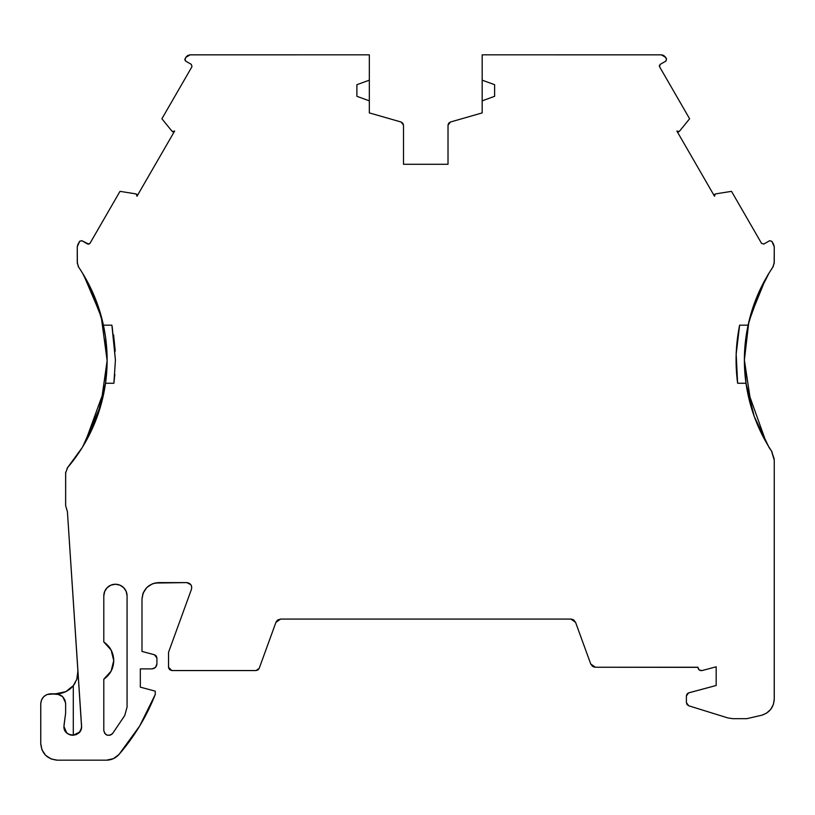 <?xml version="1.0" encoding="UTF-8"?>
<svg xmlns="http://www.w3.org/2000/svg" width="815" height="815" viewBox="0 0 815 815"><rect width="100%" height="100%" fill="white"/><g stroke="black" fill="none" stroke-linecap="round" stroke-linejoin="round"><path stroke-width="1.22" d="M754.833 302.151L753.763 305.095M757.003 296.619L764.979 280.024M772.151 452.091L769.105 447.252C756.992 427.529 749.291 406.196 746 383.254L737.626 383.254C735.038 363.785 735.701 344.429 739.623 325.175L748.099 325.165C752.123 306.572 759.122 289.172 769.105 272.954L769.146 272.893A165.954 165.954 0 0 0 769.105 272.954L773.466 266.057M737.626 383.223L736.179 354.128L739.623 325.175L748.099 325.175L744.38 360.098L748.129 325.032M764.602 280.706A165.954 165.954 0 0 0 761.994 285.698M754.782 302.263A165.954 165.954 0 0 0 751.583 311.727M746.01 383.284L744.38 360.098L746.204 335.536L748.099 325.175A165.954 165.954 0 0 0 744.38 359.619M112.541 667.862L113.743 660.588C113.529 668.463 110.219 674.667 103.8 679.201L111.105 671.142L113.743 660.588L111.105 650.034L103.8 641.976C110.229 646.529 113.54 652.734 113.743 660.588L111.105 650.034M593.442 666.843L595.398 667.241L590.722 663.96L592.536 666.334L595.388 667.241L697.915 667.353C698.323 669.706 699.718 670.776 702.092 670.562L716.171 666.792L702.082 670.562C699.718 670.776 698.323 669.706 697.915 667.353L699.209 669.991L702.092 670.562L716.171 666.792L716.171 685.486L688.329 692.984L686.984 694.095L686.393 695.979L688.553 692.893L716.171 685.486L688.553 692.893L686.393 695.979L686.393 702.611L687.035 704.588L688.736 705.79L686.393 702.611L687.035 704.588L688.736 705.79L727.877 717.934L732.787 718.677L746.815 718.677L761.791 715.213L766.375 713.268L770.644 709.478L773.374 704.466L774.25 699.148C773.69 707.502 769.401 712.891 761.383 715.315L762.371 715.05M79.544 732.115L73.289 735.262L76.63 734.397L79.544 732.115L81.439 728.162M65.689 472.119L65.638 505.565L67.411 511.677L81.602 726.44C82.101 737.83 63.427 737.86 63.927 726.44L66.698 732.879M73.269 735.262L68.419 734.142L73.258 735.273L70.823 735.069M137.165 195.508L136.991 196.252L136.329 194.072L137.766 194.897L135.769 193.868L137.766 194.897L136.411 194.123L137.165 195.508L135.769 193.868L119.999 191.352L89.915 243.441L87.653 244.052L81.734 240.649L79.636 241.342L77.262 246.792L77.364 263.846M659.304 65.842L660.14 64.405L659.529 66.677L660.14 64.405L666.049 60.982L666.497 58.823L665.886 61.084L660.14 64.405L659.529 66.677L660.14 64.405L659.529 66.677L659.304 65.842M115.129 349.951L113.591 334.884M111.91 325.246L115.424 360.098L113.886 383.254L114.844 374.37M186.207 56.826L190.19 54.829L187.715 55.491L186.228 56.806L184.791 59.648L185.616 61.084L185.015 58.823L185.616 61.084L191.372 64.405L191.973 66.677L161.9 118.766L171.965 131.164L173.86 132.387L171.965 131.164L173.677 131.724L174.644 131.032L172.505 131.602L173.86 132.387L171.965 131.164L161.9 118.766L171.965 131.164M774.148 263.846L774.25 246.792L771.876 241.342L769.605 240.731L771.876 241.342L774.25 246.792L774.25 262.542L772.824 267.188L769.146 272.893L772.824 267.188L774.25 262.542L774.25 246.792L773.588 244.306L771.876 241.342L769.605 240.731L763.859 244.052L761.587 243.441L731.513 191.352L715.743 193.868L713.746 194.897L715.743 193.868L713.746 194.897L715.743 193.868L731.513 191.352L715.743 193.868M112.215 326.795L115.424 360.098L113.886 383.254L105.512 383.254L107.132 360.067L105.512 383.254C102.232 406.176 94.53 427.508 82.407 447.252L82.152 447.659A165.954 165.954 0 0 1 67.614 467.586L65.638 472.965L65.638 505.565L67.411 511.677L81.602 726.44L80.98 729.7L79.014 732.695L76.019 734.661L72.769 735.283L69.509 734.661L66.514 732.695L64.548 729.7L63.927 726.44L65.638 713.074L65.638 703.752L64.874 699.942L62.724 696.713L64.945 700.085L65.638 703.752C64.935 697.823 61.614 694.502 55.685 693.799L47.046 694.492L43.664 696.713L41.453 700.085L40.75 703.752C41.361 697.721 44.682 694.4 50.703 693.799L49.959 693.82M115.414 757.563L119.021 754.435C115.628 758.195 111.441 760.1 106.47 760.171L113.367 758.673L119.021 754.435L139.681 725.992L155.258 694.472L155.258 691.151L140.323 687.147L140.323 668.891L152.242 668.881L155.461 667.434L156.918 663.919C156.562 666.884 154.901 668.545 151.936 668.891L140.323 668.891L151.936 668.891C154.901 668.545 156.562 666.884 156.918 663.919L156.908 657.736L156.225 655.953L154.453 654.761L156.918 657.97L156.918 663.919L156.918 657.97L154.453 654.761L141.983 651.419L141.983 599.198C142.992 589.153 148.524 583.621 158.579 582.603L186.788 582.603C190.639 583.234 192.197 585.465 191.464 589.286C192.197 585.465 190.639 583.234 186.788 582.603L190.863 584.732L191.729 586.932L191.464 589.286L168.532 652.306L168.552 667.587L169.5 669.584L171.853 670.551L168.532 667.241L169.5 669.584L171.853 670.551L256.063 670.551L257.968 669.961L259.19 668.371L256.063 670.551L257.968 669.95L259.19 668.371L275.939 622.344L280.615 619.074L570.897 619.074L575.573 622.344L590.722 663.96L592.536 666.334M763.859 244.052L769.757 240.659L763.859 244.052L761.587 243.441L731.513 191.352L761.587 243.441L763.859 244.052L761.587 243.441M660.14 64.405L665.886 61.084L666.497 58.823L665.631 57.315L666.568 58.965L663.807 55.491L661.311 54.829L665.305 56.826M79.727 241.199L81.897 240.731L88.916 244.215L81.897 240.731L79.636 241.342L77.924 244.306L77.262 246.792L77.262 262.542L78.678 267.188L77.262 262.542L77.262 246.792L79.727 241.199M65.597 702.876L62.724 696.713L59.495 694.563L50.703 693.799L55.685 693.799C61.614 694.502 64.935 697.823 65.638 703.752L65.638 713.074L65.638 703.752M61.818 695.908L57.366 693.942M686.393 695.766L686.393 702.611L686.393 695.766M754.15 416.2L749.882 402.488M756.208 298.575L758.561 292.972M94.958 297.709L97.606 304.698M78.036 266.057L78.678 267.188A165.954 165.954 0 0 1 82.366 272.893L82.417 272.974C92.38 289.152 99.379 306.562 103.413 325.175L105.522 337.084L103.413 325.175L111.889 325.175L103.413 325.175L95.141 298.158L82.407 272.954A165.954 165.954 0 0 0 78.678 267.188A165.954 165.954 0 0 1 82.366 272.893L82.417 272.974C92.38 289.152 99.379 306.562 103.413 325.175A165.954 165.954 0 0 1 105.512 383.213A165.954 165.954 0 0 0 103.413 325.175L111.889 325.175L115.424 360.098L113.886 383.254L105.512 383.254L97.27 416.455L82.478 447.129M97.219 416.587L92.686 427.824M679.537 131.164L689.612 118.766L679.537 131.164L677.652 132.387L679.078 131.551L677.652 132.387L679.007 131.602L676.868 131.032L714.521 196.252L715.101 194.123L714.521 196.252L715.101 194.123L713.746 194.897L715.173 194.072L714.521 196.252L676.868 131.032L679.007 131.602L677.825 131.724L679.537 131.164L677.652 132.387L679.537 131.164L689.612 118.766L659.529 66.677M661.902 54.86L482.174 54.829L482.174 80.165L494.623 84.699L494.623 96.313L482.174 100.846L482.174 80.165L494.623 84.699L494.623 96.313L482.174 100.846L482.174 112.908L450.42 122.016L448.688 123.208L448.016 125.204L450.42 122.016L448.688 123.208L448.016 125.204L448.016 164.284L403.496 164.284L448.016 164.284L403.496 164.284L403.496 125.204L402.824 123.208L401.092 122.016L403.496 125.204L402.824 123.208L401.092 122.016L369.327 112.908L369.327 100.846L356.889 96.313L356.889 84.699L369.327 80.165L369.327 100.846L356.889 96.313L356.889 84.699L369.327 80.165L369.327 54.829L189.61 54.86M73.289 735.262L73.289 685.67L76.773 679.353L73.289 685.67L73.289 735.262L73.289 685.67L65.781 691.66L55.685 693.799M57.142 693.901L62.724 696.713M67.981 733.877L69.723 734.743M66.31 508.061L67.411 511.677L81.582 727M143.145 593.096L141.983 599.198L142.839 593.931L141.983 599.198L141.983 651.419L154.656 654.822L141.983 651.419L141.983 599.198L143.145 593.096L146.843 587.472L152.466 583.774L158.579 582.603L154.809 583.041L186.788 582.603L190.863 584.732M755.882 420.805L765.305 440.772M774.23 700.014L774.25 460.169L771.53 451.072L769.105 447.567L754.242 416.455L746 383.254L737.626 383.254C735.038 363.785 735.701 344.429 739.623 325.175L739.602 325.246M746.968 389.275L754.232 416.434M736.088 358.62L736.414 370.835M738.033 334.079L736.19 353.954M764.664 280.594L756.402 298.096M100.968 315.303L95.151 298.188M93.287 293.757L88.173 283.08M97.219 416.597L85.361 442.27M98.666 412.421L104.218 391.027M113.886 383.254L105.512 383.254C102.232 406.176 94.53 427.508 82.407 447.252L82.152 447.659A165.954 165.954 0 0 1 67.614 467.586L67.034 468.36L67.614 467.586A165.954 165.954 0 0 0 82.447 447.18A165.954 165.954 0 0 1 82.152 447.659L67.217 468.105M109.169 647.018L103.8 641.976L103.8 595.877L104.687 591.425L107.203 587.656L110.983 585.129L115.435 584.243L119.887 585.129L123.656 587.656L126.182 591.425L127.069 595.877L127.069 707.125L124.756 715.509L112.623 733.48C108.283 736.648 105.339 735.65 103.8 730.495L103.8 679.201L111.105 671.142M761.383 715.315L746.815 718.677L732.787 718.677L727.877 717.934L732.787 718.677L727.877 717.934L732.787 718.677L746.815 718.677L761.383 715.315C769.401 712.891 773.69 707.502 774.25 699.148L774.25 460.169L771.53 451.072L774.209 458.977M748.802 398.178L752.133 410.23M746.122 384.089L744.38 360.098L746 383.254L737.626 383.254M736.088 361.941L736.088 359.058M665.631 57.315L661.311 54.829L482.174 54.829L482.174 80.165L494.623 84.699L494.623 96.313L482.174 100.846L482.174 112.908L450.42 122.016L448.036 124.858L448.016 164.284L403.496 164.284L403.496 125.204L401.092 122.016L369.327 112.908L369.327 100.846L356.889 96.313L356.889 84.699L369.327 80.165L369.327 100.846L369.327 54.829L190.19 54.829L185.881 57.315L184.791 59.648M401.092 122.016L369.327 112.908L369.327 100.846M191.372 64.405L185.616 61.084L191.372 64.405L191.973 66.677L161.9 118.766L191.973 66.677L191.372 64.405L191.973 66.677M174.644 131.032L136.991 196.252L174.644 131.032L172.505 131.602L174.644 131.032L136.991 196.252M136.411 194.123L137.766 194.897L135.769 193.868L119.999 191.352L89.915 243.461M93.348 293.889L90.934 288.602M101.233 316.271L97.077 303.211M107.132 360.067L105.522 337.084L107.132 360.067M99.277 410.556L103.76 393.39M86.461 440.304L96.078 419.654M77.945 670.796L76.773 679.353A21.577 21.577 0 0 0 77.619 676.175L76.773 679.353L73.289 685.67C68.918 690.937 63.295 693.647 56.418 693.799C63.295 693.647 68.918 690.937 73.289 685.67A21.577 21.577 0 0 0 75.306 682.634M80.145 731.31L80.838 730.046M40.77 703.121L40.75 743.575L41.911 749.688L45.609 755.311L51.233 759.01L57.345 760.171C47.29 759.162 41.759 753.63 40.75 743.575L40.77 744.401M56.643 760.161L106.47 760.171L113.367 758.673M146.802 587.513L143.44 592.393L146.802 587.513M191.729 586.932L191.464 589.286L168.532 652.306L168.532 667.241L171.853 670.551L256.063 670.551L259.19 668.371L275.939 622.344L277.762 619.971L280.615 619.074L570.897 619.074L573.75 619.971L575.573 622.344L590.722 663.96L595.398 667.241L697.915 667.241L595.398 667.241M280.584 619.074L277.752 619.981L280.584 619.074M277.069 620.561L275.949 622.303L277.069 620.561M575.563 622.314L573.74 619.971L575.563 622.314M572.955 619.522L570.938 619.074L572.955 619.522M686.393 702.611L688.736 705.79L727.877 717.934L732.787 718.677M103.8 730.546L103.841 731.065L103.8 730.546M107.193 735.171L110.157 735.191L107.193 735.171M111.461 734.559L112.562 733.541L111.461 734.559M89.915 243.441L87.653 244.052L89.915 243.441L119.999 191.352L135.769 193.868M65.638 472.965L67.614 467.586L65.638 472.965L65.638 505.565M64.008 725.269L65.638 713.074L63.927 726.44C63.427 737.86 82.101 737.83 81.602 726.44M119.021 754.435A207.805 207.805 0 0 0 155.258 694.472L155.258 691.151L140.323 687.147L140.323 668.891L140.323 687.147L155.258 691.151L155.258 694.472A207.805 207.805 0 0 1 119.021 754.435C115.628 758.195 111.441 760.1 106.47 760.171L57.345 760.171C47.29 759.162 41.759 753.63 40.75 743.575L40.75 703.752C41.361 697.721 44.682 694.4 50.703 693.799M716.171 666.792L716.171 685.486L716.171 666.792M748.099 325.175L756.371 298.168L769.105 272.954C759.122 289.172 752.123 306.572 748.099 325.175L739.623 325.175M127.069 707.125L124.756 715.509L112.623 733.48L124.756 715.509L112.623 733.48L110.147 735.201L107.142 735.15L104.717 733.368L103.8 730.495L103.8 679.201C110.219 674.667 113.529 668.463 113.743 660.588C113.54 652.734 110.229 646.529 103.8 641.976L103.8 595.877A11.634 11.634 0 0 1 115.435 584.243A11.634 11.634 0 0 1 127.069 595.877L127.069 707.125L124.756 715.509L127.069 707.125L124.756 715.509L127.069 707.125L127.069 595.877L126.182 591.425M744.38 360.597A165.954 165.954 0 0 0 746 383.254C749.291 406.196 756.992 427.529 769.105 447.252L769.105 447.252M753.967 415.701L750.798 405.829L746.917 389.02M765.204 440.599L755.77 420.53M482.174 100.846L482.174 80.165L482.174 112.908L450.42 122.016M97.199 416.659L92.92 427.284L85.422 442.168M104.239 390.925L98.707 412.298M95.437 298.901L101.315 316.546A165.954 165.954 0 0 0 100.734 314.488A165.954 165.954 0 0 1 101.315 316.536M88.244 283.213A165.954 165.954 0 0 1 89.518 285.698A165.954 165.954 0 0 0 88.244 283.213L93.46 294.154M85.432 442.138A165.954 165.954 0 0 0 96.863 417.575A165.954 165.954 0 0 1 85.432 442.138M98.697 412.329A165.954 165.954 0 0 0 104.249 390.915A165.954 165.954 0 0 1 98.697 412.329M100.724 314.437A165.954 165.954 0 0 0 95.457 298.962A165.954 165.954 0 0 1 100.724 314.437M58.293 693.708A21.577 21.577 0 0 0 65.781 691.66A21.577 21.577 0 0 1 58.293 693.708M67.034 690.998A21.577 21.577 0 0 0 71.618 687.524A21.577 21.577 0 0 1 67.034 690.998M90.383 287.44L92.37 291.678M105.94 340.303L106.622 347.159M107.03 365.772L106.541 374.024M103.963 392.382L102.354 399.656M96.496 418.564L94.336 423.994M77.619 676.216L77.231 677.907M76.681 679.618L73.513 685.384M71.669 687.473L67.217 690.896M65.679 691.711L58.436 693.697M152.466 583.774L158.579 582.603L186.788 582.603C190.639 583.234 192.197 585.465 191.464 589.286C192.197 585.465 190.639 583.234 186.788 582.603M699.209 669.991L700.584 670.602M763.502 437.441L757.115 423.871M753.152 413.337L751.308 407.571M751.247 407.347L750.961 406.39M750.146 403.486L747.386 391.567M751.165 313.113L752.866 307.724M758.164 293.889L763.176 283.386M107.142 735.15L105.858 734.509M104.717 733.368L103.8 730.495L103.8 679.201M104.687 591.425L107.203 587.656L110.983 585.129L115.435 584.243L119.887 585.129M751.807 409.191L744.38 360.098L748.832 321.915L761.893 285.902M73.493 735.252L79.483 732.186M115.2 351.224L113.601 334.934M766.171 442.311L746.744 388.011M749.953 317.463L765.682 278.75M86.482 279.932L101.906 318.777M104.575 389.091L84.821 443.217M185.881 57.315L185.015 58.823M173.86 132.387L172.423 131.551L173.86 132.387M736.088 358.885L736.526 372.567M77.262 262.542L78.678 267.188A165.954 165.954 0 0 1 82.366 272.893L82.386 272.923A165.954 165.954 0 0 1 82.407 272.954M774.25 262.542L772.824 267.188M82.957 446.345L100.805 405.299L107.132 360.648L101.142 316.057L83.639 274.981M141.983 599.198C142.992 589.153 148.524 583.621 158.579 582.603M191.464 589.286L168.532 652.306L168.532 667.241M259.19 668.371L275.939 622.344L280.615 619.074L570.897 619.074L575.573 622.344L590.722 663.96M112.623 733.48C108.283 736.648 105.339 735.65 103.8 730.495M688.736 705.79L727.877 717.934M774.25 699.148L774.25 460.169M771.53 451.072L769.36 447.659A165.954 165.954 0 0 1 769.187 447.394M714.521 196.252L676.868 131.032M661.311 54.829L482.174 54.829L482.174 80.165M448.016 125.204L448.016 164.284M403.496 164.284L403.496 125.204M369.327 80.165L369.327 54.829L190.19 54.829M82.152 447.659A165.954 165.954 0 0 1 67.614 467.586M40.75 703.752L40.75 743.575M57.345 760.171L106.47 760.171M171.853 670.551L256.063 670.551M103.8 641.976L103.8 595.877A11.634 11.634 0 0 1 115.435 584.243A11.634 11.634 0 0 1 127.069 595.877"/></g></svg>
